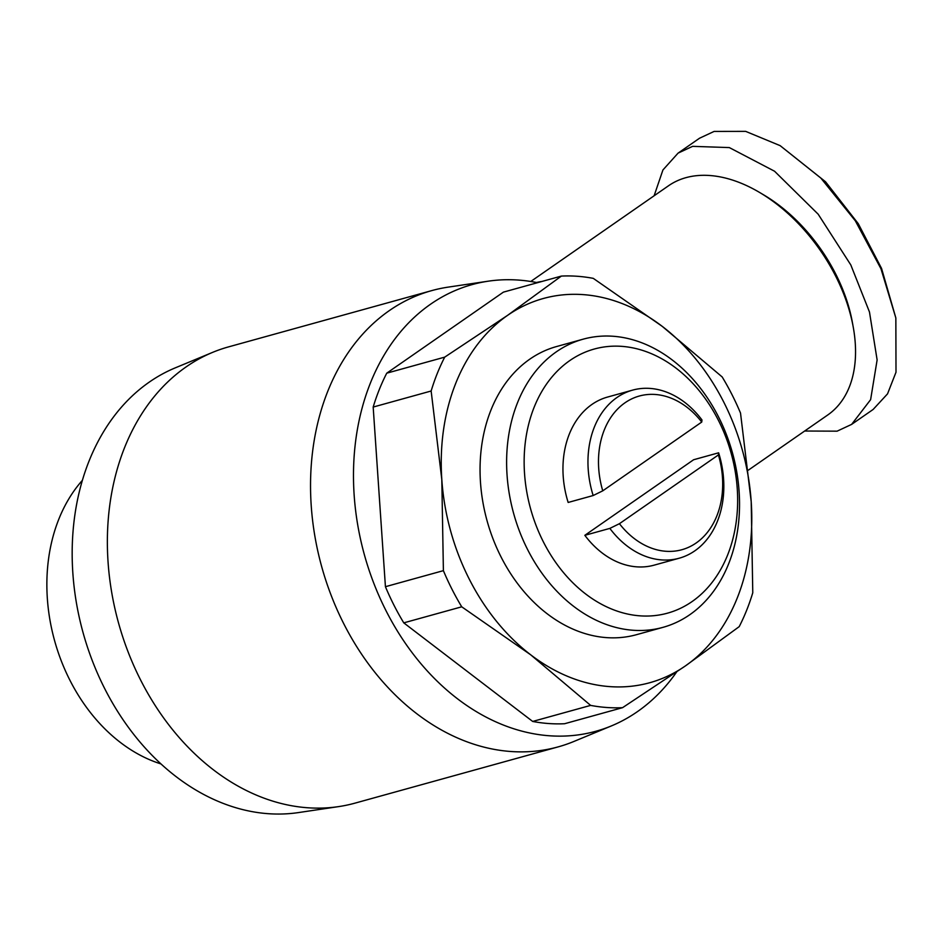 <?xml version="1.0" encoding="UTF-8"?>
<svg xmlns="http://www.w3.org/2000/svg" width="945" height="945" viewBox="0 0 945 945"><rect width="100%" height="100%" fill="white"/><g stroke="black" fill="none" stroke-linecap="round" stroke-linejoin="round"><path stroke-width="1.42" d="M804.644 431.026L837.105 431.168L851.634 424.388L873.121 409.468L887.532 393.864L896.002 372.224L895.848 317.969L880.976 268.782L855.343 220.835L820.827 178.062L780.145 145.648L745.652 131.367L714.089 131.426L699.56 138.206L678.073 153.125L662.929 169.97L654.117 195.78M431.747 290.611L228.584 346.874A236.722 179.739 74.5 0 0 212.684 352.343A236.722 179.739 74.5 0 0 186.165 366.873A236.722 179.739 74.5 0 0 124.397 641.797A236.722 179.739 74.5 0 0 338.487 806.628A236.722 179.739 74.5 0 0 354.93 803.155L558.105 746.893A236.722 179.739 -105.5 0 1 331.364 595.893A236.722 179.739 -105.5 0 1 389.328 310.61A236.722 179.739 -105.5 0 1 431.747 290.611A236.722 179.739 -105.5 0 1 448.19 287.126L488.246 281.185A231.738 175.959 -105.5 0 1 537.492 282.697M676.667 671.942A231.738 175.959 -105.5 0 1 637.367 711.679A231.738 175.959 -105.5 0 1 611.403 725.914L573.993 741.423A236.722 179.739 -105.5 0 1 558.105 746.893M611.403 725.914A231.738 175.959 -105.5 0 1 377.941 593.425A231.738 175.959 -105.5 0 1 430.625 304.172A231.738 175.959 -105.5 0 1 488.246 281.185M212.684 352.343L175.286 367.853A231.738 175.959 74.5 0 0 149.322 382.075A231.738 175.959 74.5 0 0 88.842 651.211A231.738 175.959 74.5 0 0 298.443 812.582L338.487 806.628M385.43 586.703L373.18 407.059A219.287 166.497 74.5 0 1 386.741 373.18L444.705 357.139L507.595 315.346L561.365 276.082A219.287 166.497 -105.5 0 1 593.283 278.362L662.28 326.391A199.348 151.365 -105.5 0 1 723.799 402.18A199.348 151.365 -105.5 0 1 751.204 501.665L752.775 592.751A219.287 166.497 74.5 0 1 739.214 626.63L685.432 665.894L622.554 707.675L564.59 723.728A219.287 166.497 74.5 0 1 532.685 721.448L403.775 622.861A219.287 166.497 74.5 0 1 393.982 605.213A219.287 166.497 74.5 0 1 385.43 586.703L443.394 570.65A219.287 166.497 74.5 0 0 451.946 589.16A219.287 166.497 74.5 0 0 461.727 606.808L403.775 622.861M443.394 570.65L441.811 479.576A199.348 151.365 -105.5 0 1 507.595 315.346A199.348 151.365 -105.5 0 1 662.28 326.391L722.181 376.949A219.287 166.497 -105.5 0 1 731.973 394.597A219.287 166.497 -105.5 0 1 740.526 413.107L751.204 501.665A199.348 151.365 -105.5 0 1 685.432 665.894A199.348 151.365 -105.5 0 1 530.736 654.838L461.727 606.808M748.44 470.09L827.773 414.961A139.541 87.755 -124.8 0 0 853.264 327.242A139.541 87.755 -124.8 0 0 835.675 276.129A139.541 87.755 -124.8 0 0 759.626 192.473A139.541 87.755 -124.8 0 0 668.528 185.763L530.771 281.48M853.264 327.242L852.402 322.481A132.064 83.054 -124.8 0 0 835.758 274.109A132.064 83.054 -124.8 0 0 763.784 194.942L759.626 192.473M662.977 627.35L636.41 634.709A149.511 113.518 -105.5 0 1 501.051 556.948A149.511 113.518 -105.5 0 1 556.605 346.531L583.171 339.172A149.511 113.518 -105.5 0 1 718.543 416.934A149.511 113.518 -105.5 0 1 662.977 627.35A149.511 113.518 -105.5 0 1 527.617 549.588A149.511 113.518 -105.5 0 1 583.171 339.172M718.401 420.301A137.049 104.056 -105.5 0 1 692.024 601.599A137.049 104.056 -105.5 0 1 543.387 541.898A137.049 104.056 -105.5 0 1 569.764 360.6A137.049 104.056 -105.5 0 1 718.401 420.301M82.416 480.296A163.922 124.468 74.5 0 0 69.883 680.187A163.922 124.468 74.5 0 0 160.957 763.926M386.741 373.18L503.401 292.135L561.365 276.082M532.685 721.448L590.637 705.395L530.736 654.838A199.348 151.365 -105.5 0 1 441.811 479.576L431.144 391.006L373.18 407.059M622.554 707.675A219.287 166.497 -105.5 0 1 590.637 705.395M431.144 391.006A219.287 166.497 -105.5 0 1 444.705 357.139M602.756 490.833L593.165 495.534L568.158 502.457A87.212 66.221 -105.5 0 1 607.611 397.042L632.618 390.12A87.212 66.221 -105.5 0 1 701.958 419.946L701.745 422.049A79.734 60.539 74.5 0 0 625.023 402.771A79.734 60.539 74.5 0 0 602.756 490.833L701.745 422.049M584.837 535.319L693.618 459.742L718.625 452.809A87.212 66.221 -105.5 0 1 679.172 558.223A87.212 66.221 -105.5 0 1 609.844 528.397L584.837 535.319A87.212 66.221 -105.5 0 0 654.164 565.145L679.172 558.223M593.165 495.534A87.212 66.221 -105.5 0 1 632.618 390.12M718.625 452.809L718.413 454.923L619.424 523.695L609.844 528.397M851.634 424.388L870.617 399.676L877.125 359.939L869.471 311.992L850.819 264.954L818.181 214.208L774.546 171.222L729.327 147.585L692.614 146.345L678.073 153.125M718.413 454.923A79.734 60.539 -105.5 0 1 696.158 542.985A79.734 60.539 -105.5 0 1 619.424 523.695M895.848 317.969L881.567 268.451L858.273 223.693L825.552 181.794L780.145 145.648M542.005 281.445A139.541 87.755 -124.8 0 0 536.488 282.496"/></g></svg>

